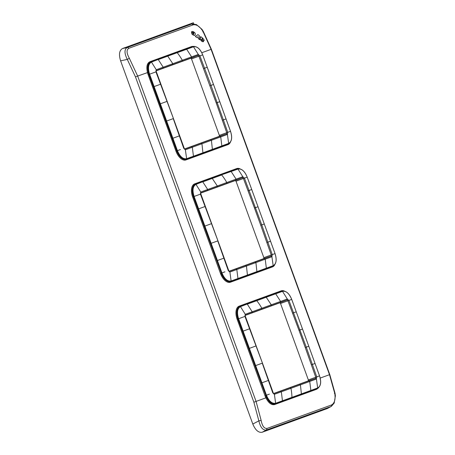 <?xml version="1.0" encoding="UTF-8"?>
<svg xmlns="http://www.w3.org/2000/svg" width="455" height="455" viewBox="0 0 455 455"><rect width="100%" height="100%" fill="white"/><g stroke="black" fill="none" stroke-linecap="round" stroke-linejoin="round"><path stroke-width="0.68" d="M192.641 196.987L193.358 196.725L221.329 273.142L193.5 196.674C191.532 190.224 192.181 186.055 195.434 184.173L195.292 184.224A0.552 0.461 70 0 1 194.672 183.865A11.637 6.398 70 0 0 192.641 196.987L220.47 273.455L221.187 273.193A11.091 6.097 70 0 0 230.708 281.531L247.15 275.542A0.552 0.461 -110 0 0 247.429 275.076L246.451 266.021L229.889 272.033L228.274 270.617L217.752 240.9L211.143 243.306L221.926 272.926C224.486 278.921 227.551 281.611 231.129 280.98L256.899 271.629L255.915 262.58L271.919 256.734L271.072 256.131L263.701 258.639L263.854 257.666L271.248 254.971L271.072 256.131L264.361 258.577L265.219 259.179L266.351 268.171L256.899 271.629L256.614 272.101L272.738 266.232A0.552 0.461 70 0 0 272.494 266.903A11.637 6.398 70 0 0 274.82 264.656M195.292 184.224A11.091 6.097 70 0 0 193.358 196.725L194.097 196.458C192.198 190.218 192.823 186.192 195.969 184.372L195.434 184.173L237.322 168.924A0.552 0.461 70 0 1 236.702 168.566A11.637 6.398 70 0 1 239.927 168.794M248.055 190.878L249.05 190.497L244.42 178.144L243.419 178.508L254.476 208.026L258.013 206.741L275.048 253.589C277.061 259.89 276.339 264.088 272.881 266.181L237.675 278.995L237.954 278.511L236.822 269.519L235.98 268.905L229.041 271.43L229.889 272.033L231.129 280.98L230.85 281.474C227.147 282.128 223.974 279.347 221.329 273.142L224.918 271.834M197.089 195.371L200.439 194.149L200.769 192.021L195.969 184.372L211.734 178.241A0.552 0.461 70 0 1 212.252 178.417L221.716 174.97A45.87 38.322 70 0 1 226.783 182.535L200.769 192.021L200.501 193.028L207.44 190.503L207.696 189.496L202.782 181.875L212.252 178.417L217.319 185.981L217.058 186.999L242.532 177.734L242.799 176.728L244.42 178.144L247.201 177.131C244.648 171.131 241.577 168.447 237.999 169.072L211.734 178.241M246.985 177.205L247.201 177.131C244.71 171 241.457 168.253 237.464 168.873L221.198 174.794M175.966 151.179L176.824 150.867L148.995 74.398C147.028 67.943 147.676 63.78 150.929 61.891L150.446 62.068A0.552 0.461 70 0 1 149.849 61.755C146.988 63.228 146.192 66.811 147.465 72.51A11.637 6.398 70 0 0 148.137 74.711L175.966 151.179A11.637 6.398 70 0 0 185.958 159.927A0.552 0.461 70 0 1 186.203 159.25L228.234 143.951A0.552 0.461 70 0 0 227.989 144.627A11.637 6.398 70 0 0 230.315 142.381M194.302 46.364L191.879 46.456L192.476 46.768M150.446 62.068C147.727 63.472 146.988 66.896 148.216 72.351A11.091 6.097 70 0 0 148.848 74.449L149.593 74.182C147.693 67.943 148.319 63.91 151.464 62.09L150.929 61.891L186.152 49.072L167.23 55.959A0.552 0.461 70 0 1 167.741 56.136L177.211 52.689A45.87 38.322 70 0 1 182.279 60.259L156.264 69.746L155.997 70.752L162.935 68.227L163.191 67.215L158.277 59.599L167.741 56.136L172.815 63.7L172.553 64.718L198.027 55.453L198.295 54.446L199.91 55.863L210.978 85.386L213.509 84.459L230.526 131.319C232.425 137.558 231.8 141.585 228.655 143.405L202.924 152.8L201.946 143.746L185.384 149.752L183.763 148.336L173.247 118.618L166.638 121.024L177.422 150.645C179.975 156.645 183.046 159.33 186.624 158.704L202.924 152.8A0.552 0.461 -110 0 1 202.646 153.267L212.11 149.82L212.394 149.354L211.41 140.299L227.415 134.458L226.567 133.855L219.196 136.363L219.35 135.385L226.744 132.695L226.567 133.855L219.856 136.301L220.715 136.904L221.847 145.896L221.568 146.379L212.11 149.82M230.526 131.319L226.744 132.695L216.239 102.972L219.771 101.687L230.543 131.313C232.556 137.615 231.834 141.806 228.376 143.899L221.568 146.379M219.856 136.301L191.475 146.629L192.317 147.238L193.449 156.23L193.17 156.713L202.646 153.267M152.579 73.09L155.934 71.873L156.264 69.746L151.464 62.09L167.23 55.959M202.481 54.93L202.697 54.85C200.206 48.725 196.952 45.978 192.96 46.598L186.152 49.072L186.675 49.265L177.211 52.689L176.694 52.518M187.727 24.803L122.514 48.537L127.11 47.542A1.831 1.53 70 0 1 128.754 48.315C126.336 49.919 126.53 53.235 129.345 58.268L127.286 59.395C124.312 53.394 124.249 49.441 127.11 47.542L191.669 24.041L187.727 24.803L192.209 23.893L191.669 24.041L193.312 24.815C196.679 24.314 199.904 26.526 202.998 31.458L211.086 49.35L201.798 52.734M129.345 58.268L137.666 76.076L148.216 72.351M194.922 35.189L193.42 35.211L191.885 34.023L193.523 35.177L195.024 35.149L194.609 35.518M191.987 33.988L191.538 32.174L191.885 34.023M193.352 32.362L193.847 32.652L193.676 33.71M192.027 31.441L191.578 31.89L193.028 32.851L193.455 32.322L193.847 32.652M198.022 36.69L198.3 38.635L199.802 39.744L199.375 35.672L197.908 34.643L195.417 36.457L196.89 37.503L198.124 36.65L198.403 38.595L199.904 39.71M197.908 34.643L195.314 36.497L196.89 37.503M201.286 39.795L203.396 40.631L204.323 40.33L203.499 40.592L201.389 39.761L203.641 41.365L203.283 41.78M203.539 41.399C202.97 41.996 202.162 41.741 201.104 40.631L201.207 40.597C202.259 41.701 203.072 41.962 203.641 41.365M200.638 36.775L200.098 38.538L201.104 40.631M331.399 406.332L327.39 408.516L331.399 406.332L334.209 403.045L335.386 395.822L335.073 393.416L329.784 374.59L320.212 378.071M327.39 408.516L262.171 432.25C258.525 432.898 255.403 430.168 252.804 424.043L120.609 60.845C118.664 54.486 119.301 50.386 122.514 48.537M334.391 393.37L334.806 393.598C335.608 399.365 334.556 403.136 331.655 404.916A1.831 1.53 -110 0 1 330.893 406.565L266.334 430.06C262.927 430.441 260.431 427.376 258.855 420.864L261.147 420.409L256.08 401.412L137.666 76.076L135.465 76.878L253.879 402.214L265.879 397.846C268.569 403.028 271.481 405.263 274.615 404.558A0.552 0.461 70 0 1 274.871 403.932L316.902 388.633L316.646 389.258L318.563 387.768M262.171 432.25L266.334 430.06L267.096 428.411C264.213 428.735 262.234 426.068 261.147 420.409M192.209 23.893L196.469 24.61L202.014 29.382L203.322 31.429L211.37 49.248L329.784 374.59M202.828 31.901L202.998 31.458M334.806 393.598L329.5 374.692L211.086 49.35L210.762 49.47M184.417 149.024L219.196 136.363M155.991 70.929L190.776 58.268L191.515 58.922L219.35 135.385M228.922 271.299L263.701 258.639M200.496 193.204L235.28 180.544L236.02 181.198L263.854 257.666M237.146 319.268L237.863 319.006L265.834 395.418L238.005 318.955C236.037 312.5 236.685 308.331 239.939 306.448L239.796 306.499A0.552 0.461 70 0 1 239.176 306.141A11.637 6.398 70 0 0 237.146 319.268L264.975 395.731A11.637 6.398 70 0 0 265.879 397.846L266.556 397.488C269.115 402.453 271.891 404.603 274.871 403.932M239.796 306.499A11.091 6.097 70 0 0 237.863 319.006L238.602 318.733C236.702 312.5 237.328 308.467 240.473 306.647L239.939 306.448L281.827 291.206A0.552 0.461 70 0 1 281.207 290.842L239.176 306.141M273.427 393.581L308.206 380.92L308.359 379.942L315.753 377.252L315.577 378.412L316.424 379.009L309.724 381.461L308.865 380.852L315.577 378.412L308.206 380.92M245 315.486L279.785 302.825L280.53 303.474L308.359 379.942M180.413 149.558L176.824 150.867C179.469 157.072 182.643 159.847 186.345 159.199L186.624 158.704L185.384 149.752L184.537 149.155L191.475 146.629M216.239 102.972L198.915 56.227L202.697 54.85C200.143 48.85 197.072 46.165 193.494 46.797L186.675 49.265L191.589 56.881L198.295 54.446L193.494 46.797L192.96 46.598M291.49 299.487L287.924 300.783L298.986 330.307L302.518 329.016L319.552 375.87C321.566 382.166 320.843 386.363 317.385 388.456L291.655 397.824A0.552 0.461 -110 0 0 291.939 397.357A45.87 38.322 -110 0 0 290.955 388.303L274.393 394.309L272.778 392.892L262.256 363.175L255.647 365.581L266.437 395.202C268.99 401.202 272.056 403.886 275.639 403.261L301.403 393.911L300.425 384.856L309.724 381.461L310.862 390.453L301.403 393.911L301.119 394.377M308.865 380.852L280.485 391.186L281.326 391.795L282.458 400.787L282.18 401.27L291.655 397.824M241.594 317.647L244.944 316.424L245.273 314.303L240.473 306.647L256.239 300.516A0.552 0.461 70 0 1 256.757 300.692L266.22 297.246L271.288 304.81L245.273 314.303L245.012 315.309L251.945 312.778L252.201 311.772L247.287 304.156L256.757 300.692A45.87 38.322 70 0 1 261.824 308.257L261.562 309.275L287.042 300.01L287.304 299.003L288.925 300.419L306.255 347.159L308.78 346.244L319.535 375.875C321.435 382.109 320.815 386.141 317.67 387.961L310.862 390.453L310.577 390.936M308.78 346.244L291.723 299.401C289.215 293.282 285.962 290.529 281.969 291.149L256.239 300.516M269.423 394.115L265.834 395.418C268.478 401.623 271.652 404.404 275.355 403.756L275.639 403.261L274.393 394.309L273.546 393.706L280.485 391.186M192.823 33.539L193.551 34.028L193.148 34.455L192.926 33.499L193.654 33.988L193.273 34.506M202.156 39.42L202.663 39.164M201.912 38.743L202.634 38.982M202.634 39.329L201.684 39.244L202.321 38.578L202.737 38.942M202.259 39.38L202.765 39.13M201.679 39.75L201.389 39.761M200.098 38.538L201.207 40.597M200.598 37.412L200.194 38.499M200.661 37.253L200.74 36.741M200.689 36.61L202.674 38.072L204.323 40.33M191.538 32.174L193.779 33.67L193.949 32.618M191.578 31.89L193.13 32.811M191.953 31.469L191.686 31.85M192.061 31.435L193.392 31.645L195.098 33.096L195.366 34.188L195.024 35.149M181.181 27.186L193.364 22.75L193.756 23.825M230.708 281.531A0.552 0.461 -110 0 0 230.463 282.202L272.494 266.903M220.47 273.455A11.637 6.398 70 0 0 230.463 282.202M194.672 183.865L236.702 168.566M284.438 291.069A11.637 6.398 70 0 0 281.207 290.842M185.958 159.927L227.989 144.627M149.849 61.755L191.879 46.456M186.203 159.25A11.091 6.097 70 0 1 176.682 150.918L148.848 74.449L148.137 74.711M128.754 48.315L193.312 24.815M253.879 402.214L258.855 420.864L252.804 424.043M120.609 60.845L127.286 59.395L135.465 76.878M331.655 404.916L267.096 428.411M316.646 389.258L274.615 404.558M190.776 58.268L198.027 55.453L198.915 56.227L191.515 58.922M172.553 64.718L162.935 68.227M235.98 268.905L264.361 258.577M266.846 242.515L267.853 242.168L261.75 224.884L264.275 223.962L275.03 253.594L271.248 254.971L260.749 225.248L261.75 224.884L249.05 190.497L251.723 189.525L247.201 177.131L258.013 206.741L251.723 189.525M254.476 208.026L260.749 225.248M235.28 180.544L242.532 177.734L243.419 178.508L236.02 181.198M217.058 186.999L207.44 190.503M266.556 397.488A11.091 6.097 70 0 1 265.692 395.469L264.975 395.731M153.511 86.797L154.103 86.581L149.593 74.182L155.934 71.873L173.44 118.55L155.991 70.752M166.871 101.437L160.37 103.803L154.103 86.581L160.558 84.232M179.361 135.897L172.32 138.462M210.557 139.685L211.41 140.299L201.946 143.746L201.093 143.132M222.341 120.239L223.348 119.887L227.745 132.331L227.415 134.458L228.655 143.405L228.376 143.899M203.55 68.603L207.218 67.249L202.697 54.85L219.776 101.681M209.971 85.75L210.978 85.386L223.348 119.887L226.021 118.914M182.017 61.277A0.734 0.614 -110 0 0 182.279 60.259L191.589 56.881L191.322 57.893M198.022 209.072L198.607 208.856L194.097 196.458L200.439 194.149L217.945 240.826L200.496 193.034M211.376 223.712L204.875 226.084L198.607 208.856L205.063 206.507M223.866 258.173L216.825 260.738M255.067 261.966L255.915 262.58L246.451 266.021L245.598 265.413M270.532 241.19L267.853 242.168L272.249 254.607L271.919 256.734L273.165 265.686L266.351 268.171L266.073 268.655M226.527 183.553A0.734 0.614 -110 0 0 226.783 182.535L242.799 176.728L237.999 169.072L237.464 168.873M235.826 180.174L236.094 179.156L231.185 171.541L230.657 171.353M166.058 121.235L166.638 121.024L160.37 103.803L159.79 104.013M272.881 266.181L273.165 265.686C276.31 263.86 276.93 259.833 275.03 253.594M210.563 243.516L211.143 243.306L204.875 226.084L204.295 226.289M319.319 375.955L315.753 377.252L305.254 347.529L306.255 347.159L312.358 364.444L315.036 363.471M298.986 330.307L305.254 347.529M279.785 302.825L287.042 300.01L287.924 300.783L280.53 303.474M261.562 309.275L251.945 312.778M317.385 388.456L317.67 387.961L316.424 379.009L316.754 376.888L312.358 364.444L311.351 364.791M261.329 383.019L268.376 380.454M255.073 365.792L255.647 365.581L238.602 318.733L244.944 316.424L262.45 363.107L245 315.309M248.8 348.57L255.881 345.993M242.526 331.348L249.567 328.789M281.969 291.149L282.504 291.348L266.22 297.246L265.703 297.07M275.161 293.629L275.69 293.816L280.599 301.438L287.304 299.003L282.504 291.348C286.081 290.722 289.152 293.407 291.706 299.407L302.512 329.022M299.572 384.242L300.425 384.856L290.955 388.303L290.102 387.688M292.559 313.154L296.228 311.806M271.032 305.828A0.734 0.614 -110 0 0 271.288 304.81L280.599 301.438L280.331 302.45M184.525 149.155L173.44 118.55M229.036 271.43L217.945 240.826M213.509 84.459L207.23 67.243M258.013 206.741L264.281 223.962M273.54 393.712L262.45 363.107"/></g></svg>

